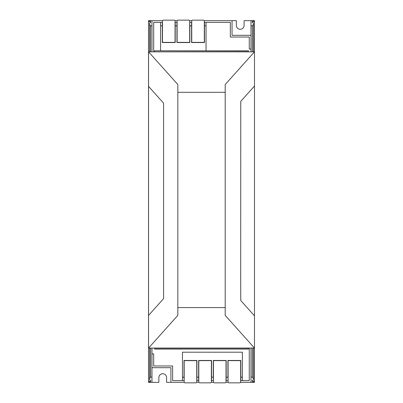 <?xml version="1.0" encoding="UTF-8"?>
<svg xmlns="http://www.w3.org/2000/svg" width="403" height="403" viewBox="0 0 403 403"><rect width="100%" height="100%" fill="white"/><g stroke="black" fill="none" stroke-linecap="round" stroke-linejoin="round"><path stroke-width="0.6" d="M250.993 35.308L232.047 35.308L232.047 20.669L236.354 20.669L236.354 25.404A3.874 3.874 0 0 0 240.228 29.278A3.874 3.874 0 0 0 244.102 25.404L244.102 20.669L252.369 20.669L252.369 20.991L254.439 20.991L254.439 51.841M151.966 367.692L170.907 367.692L170.907 382.331L166.605 382.331L166.605 377.596A3.874 3.874 0 0 0 162.726 373.722A3.874 3.874 0 0 0 158.853 377.596L158.853 382.331L150.586 382.331L150.586 382.009L148.521 382.009L148.521 381.535L150.586 381.535L150.586 380.21L149.553 380.21L149.553 378.77L150.586 377.092L151.966 377.092L151.966 348.061M252.369 382.009L252.369 382.331L254.439 382.331L254.439 382.009L250.993 382.331L250.993 348.061M254.439 20.991L254.439 20.669L252.369 20.669L252.369 20.991M148.521 382.009L148.521 382.331L150.586 382.331L150.586 382.009M162.54 20.669L148.521 20.669L148.521 20.991L150.586 20.991L150.586 20.669L150.586 20.991M151.966 51.841L151.966 25.908L150.586 25.908L149.553 24.23L149.553 22.79L150.586 22.79L150.586 21.465L148.521 21.465L148.521 381.535M148.521 21.465L148.521 20.991M254.439 348.061L254.439 382.009M150.586 25.908L150.586 51.841M150.586 348.061L150.586 377.092M250.993 51.841L250.993 20.669M250.993 377.092L252.369 377.092L253.492 378.885L253.492 348.061M253.492 51.841L253.492 24.115L252.369 25.908L252.369 51.841M252.369 348.061L252.369 377.092M252.369 25.908L250.993 25.908M151.966 377.092L151.966 382.331M151.966 20.669L151.966 25.908M150.586 21.465L150.586 22.79M150.586 380.21L150.586 381.535M253.492 378.885L253.492 380.21L252.369 380.21L252.369 381.535L254.439 381.535M254.439 21.465L252.369 21.465L252.369 22.79L253.492 22.79L253.492 24.115M252.369 380.21L252.369 381.535M252.369 21.465L252.369 22.79M149.553 24.23L149.553 51.841M149.553 348.061L149.553 378.77M154.591 51.665L154.591 50.803L248.455 50.803L248.455 51.665L148.561 51.841L148.561 315.398L163.583 298.628L163.583 103.153L148.561 86.383M254.479 86.035L254.479 315.831L240.752 300.502L240.702 278.312L240.752 101.365L254.479 86.035L254.479 51.841L154.591 51.841M254.479 51.841L225.201 84.529L225.201 315.373L254.479 348.061L148.561 348.061L177.839 315.373L177.839 84.529L148.561 51.841M254.479 315.831L254.479 348.061M148.561 315.398L148.561 348.061M225.201 307.59L177.839 307.59M225.201 92.312L177.839 92.312M154.591 348.232L248.455 348.232L248.455 349.094L154.591 349.094L154.591 348.061M248.455 50.803L246.732 50.803M160.575 22.387L162.298 22.387L162.298 25.832L160.575 25.832L160.575 22.387L153.689 22.387L153.689 51.841M175.214 22.387L176.937 22.387L176.937 25.832L175.214 25.832L175.214 22.387M204.492 22.387L206.044 22.387L206.044 25.832L204.492 25.832L204.492 22.387M160.575 25.832L160.575 50.803L206.044 50.803L206.044 25.832M191.576 25.832L189.853 25.832L189.682 22.387L191.576 22.387L191.576 42.537L204.492 42.537L204.492 25.832M176.937 25.832L176.937 42.537L189.853 42.537L189.853 25.832M162.298 25.832L162.298 42.537L175.214 42.537L175.214 25.832M204.321 42.365L204.321 21.011A0.861 0.861 0 0 0 203.46 20.15L192.609 20.15A0.861 0.861 0 0 0 191.747 21.011L191.747 42.365L204.321 42.365M177.108 42.365L189.682 42.365L189.682 21.011A0.861 0.861 0 0 0 188.821 20.15L177.97 20.15A0.861 0.861 0 0 0 177.108 21.011L177.108 42.365M162.469 42.365L175.043 42.365L175.043 21.011A0.861 0.861 0 0 0 174.182 20.15L163.331 20.15A0.861 0.861 0 0 0 162.469 21.011L162.469 42.365M240.833 380.613L240.833 377.168L242.379 377.168L242.379 380.613L240.662 380.613M227.917 380.613L226.194 380.613L226.194 377.168L227.917 377.168L228.088 380.613M213.278 380.613L211.555 380.613L211.555 377.168L213.278 377.168L213.449 380.613M184 380.613L182.448 380.613L182.448 377.168L184 377.168L184.171 380.613M242.379 377.168L242.379 352.197L182.448 352.197L182.448 377.168M198.81 380.613L196.916 380.613L196.916 360.463L184 360.463L184 377.168M196.916 377.168L198.639 377.168L198.639 380.613M211.555 377.168L211.555 360.463L198.639 360.463L198.639 377.168M226.194 377.168L226.194 360.463L213.278 360.463L213.278 377.168M240.833 377.168L240.833 360.463L227.917 360.463L227.917 377.168M184.171 360.635L184.171 381.989A0.861 0.861 0 0 0 185.032 382.85L195.883 382.85A0.861 0.861 0 0 0 196.745 381.989L196.745 360.635L184.171 360.635M211.384 360.635L198.81 360.635L198.81 381.989A0.861 0.861 0 0 0 199.671 382.85L210.522 382.85A0.861 0.861 0 0 0 211.384 381.989L211.384 360.635M226.023 360.635L213.449 360.635L213.449 381.989A0.861 0.861 0 0 0 214.31 382.85L225.161 382.85A0.861 0.861 0 0 0 226.023 381.989L226.023 360.635M240.662 360.635L228.088 360.635L228.088 381.989A0.861 0.861 0 0 0 228.949 382.85L239.8 382.85A0.861 0.861 0 0 0 240.662 381.989L240.662 360.635M182.448 380.613L172.63 380.613L172.63 365.974L153.689 365.974L153.689 353.915L151.966 353.915M170.907 382.331L184.242 382.331M196.669 382.331L198.881 382.331M211.308 382.331L213.519 382.331M225.947 382.331L228.158 382.331M240.586 382.331L250.993 382.331M249.271 348.061L249.271 380.613L242.379 380.613M206.044 22.387L230.325 22.387L230.325 37.026L249.271 37.026L249.271 49.085L250.993 49.085M232.047 20.669L204.25 20.669M191.818 20.669L189.612 20.669M177.179 20.669L174.973 20.669"/></g></svg>
